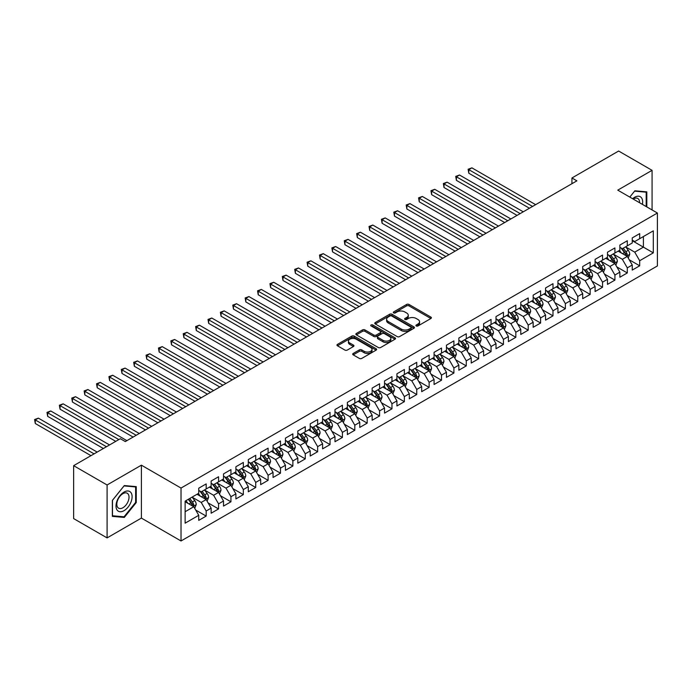 <?xml version="1.0" encoding="UTF-8"?>
<svg xmlns="http://www.w3.org/2000/svg" width="692" height="692" viewBox="0 0 692 692"><rect width="100%" height="100%" fill="white"/><g stroke="black" fill="none" stroke-linecap="round" stroke-linejoin="round"><path stroke-width="1.04" d="M416.273 325.958A1.202 0.692 0 0 0 417.977 325.958L430.9 318.502A1.721 0.995 0 0 0 431.401 317.801A1.721 0.995 0 0 0 430.9 317.1L409.015 304.463A1.721 0.995 0 0 0 406.585 304.463L393.661 311.919A1.202 0.692 0 0 0 393.307 312.412A1.202 0.692 0 0 0 393.661 312.905A1.202 0.692 0 0 0 395.366 312.905L397.035 311.945A5.501 3.175 0 0 1 404.82 311.945L406.645 312.992A5.501 3.175 0 0 1 408.254 315.241A5.501 3.175 0 0 1 406.645 317.49L404.967 318.45A1.202 0.692 0 0 0 404.621 318.943A1.202 0.692 0 0 0 404.967 319.436A1.202 0.692 0 0 0 406.671 319.436L408.341 318.467A5.501 3.175 0 0 1 416.126 318.467L417.951 319.522A5.501 3.175 0 0 1 419.56 321.771A5.501 3.175 0 0 1 417.951 324.012L416.273 324.981A1.202 0.692 0 0 0 415.927 325.474A1.202 0.692 0 0 0 416.273 325.958L416.273 324.981M353.205 353.456A1.721 0.995 0 0 0 352.704 354.166A1.721 0.995 0 0 0 353.205 354.866L359.347 358.404A1.721 0.995 0 0 0 361.778 358.404L376.128 350.126A1.721 0.995 0 0 0 376.63 349.425A1.721 0.995 0 0 0 376.128 348.725L354.243 336.087A1.721 0.995 0 0 0 351.813 336.087L337.462 344.374A1.721 0.995 0 0 0 336.961 345.074A1.721 0.995 0 0 0 337.462 345.775L344.875 350.057A1.721 0.995 0 0 0 347.315 350.057L353.448 346.51A1.721 0.995 0 0 0 353.958 345.81A1.721 0.995 0 0 0 353.448 345.109L349.771 342.981A4.602 2.656 0 0 1 348.422 341.104A4.602 2.656 0 0 1 351.268 338.656A4.602 2.656 0 0 1 356.276 339.227L370.687 347.548A4.602 2.656 0 0 1 372.028 349.425A4.602 2.656 0 0 1 369.191 351.873A4.602 2.656 0 0 1 364.182 351.302L361.778 349.918A1.721 0.995 0 0 0 359.347 349.918L353.205 353.456L353.205 354.866L359.347 351.346L359.347 349.918M107.087 484.98L107.087 537.9L141.393 518.092L141.393 465.171L107.087 484.98L73.637 465.673L120.339 438.711L125.295 441.574L576.886 180.846L571.938 177.982L571.938 183.709M141.393 465.171L181.027 488.059L657.4 213.024L657.4 265.944L181.027 540.971L181.027 488.059M652.072 209.953L652.072 170.336L617.766 190.144L657.4 213.024M652.072 170.336L618.631 151.029L571.938 177.982M397.156 336.58A1.721 0.995 0 0 0 399.587 336.58L413.937 328.293A1.721 0.995 0 0 0 414.439 327.593A1.721 0.995 0 0 0 413.937 326.892L392.053 314.255A1.721 0.995 0 0 0 389.622 314.255L375.272 322.541A1.721 0.995 0 0 0 374.77 323.242A1.721 0.995 0 0 0 375.272 323.942L397.156 336.58M371.561 326.217A1.202 0.692 0 0 1 372.78 326.39L372.78 324.963L395.028 337.808A1.721 0.995 0 0 1 395.539 338.509A1.721 0.995 0 0 1 395.028 339.21L380.687 347.496A1.721 0.995 0 0 1 378.256 347.496L356.371 334.859L356.371 333.457A1.721 0.995 0 0 0 355.87 334.158A1.721 0.995 0 0 0 356.371 334.859M356.371 333.457L362.513 329.911A1.721 0.995 0 0 1 364.943 329.911L373.818 335.032A1.721 0.995 0 0 0 376.249 335.032L380.323 332.679A1.721 0.995 0 0 0 380.825 331.978A1.721 0.995 0 0 0 380.323 331.278L371.076 325.941A1.202 0.692 0 0 1 370.73 325.456A1.202 0.692 0 0 1 371.474 324.808A1.202 0.692 0 0 1 372.78 324.963M632.254 240.704L643.404 247.139L643.404 236.552L653.309 230.834L639.685 238.697L639.685 233.619L632.254 237.91L632.254 242.987L627.298 245.85L627.298 240.773L619.868 245.063L619.868 250.141L614.92 253.004L614.92 247.926L607.481 252.217L607.481 257.294L602.533 260.149L602.533 255.071L595.094 259.362L595.094 264.439L590.146 267.302L590.146 262.225L582.707 266.515L582.707 271.593L577.759 274.456L577.759 269.378L570.329 273.669L570.329 278.746L565.373 281.601L565.373 276.523L557.942 280.814L557.942 285.891L552.986 288.754L552.986 283.677L545.556 287.967L545.556 293.045L540.599 295.908L540.599 290.83L533.169 295.121L533.169 300.198L528.212 303.061L528.212 297.984L520.782 302.274L520.782 307.352L515.825 310.206L515.825 305.129L508.395 309.419L508.395 314.497L503.439 317.36L503.439 312.282L496.008 316.573L496.008 321.65L491.052 324.513L491.052 319.436L483.622 323.726L483.622 328.804L478.665 331.658L478.665 326.581L471.235 330.871L471.235 335.949L466.278 338.812L466.278 333.734L458.848 338.025L458.848 343.102L453.891 345.965L453.891 340.888L446.461 345.178L446.461 350.256L441.513 353.119L441.513 348.041L434.074 352.332L434.074 357.409L429.127 360.264L429.127 355.186L421.688 359.477L421.688 364.554L416.74 367.417L416.74 362.34L409.309 366.63L409.309 371.708L404.353 374.571L404.353 369.493L396.923 373.784L396.923 378.861L391.966 381.716L391.966 376.638L384.536 380.929L384.536 386.006L379.579 388.869L379.579 383.792L372.149 388.082L372.149 393.16L367.192 396.023L367.192 390.945L359.762 395.236L359.762 400.313L354.806 403.177L354.806 398.099L347.375 402.389L347.375 407.467L342.419 410.321L342.419 405.244L334.989 409.534L334.989 414.612L330.032 417.475L330.032 412.397L322.602 416.688L322.602 421.765L317.645 424.628L317.645 419.551L310.215 423.841L310.215 428.919L305.258 431.773L305.258 426.696L297.828 430.986L297.828 436.064L292.872 438.927L292.872 433.849L285.441 438.14L285.441 443.217L280.494 446.081L280.494 441.003L273.055 445.293L273.055 450.371L268.107 453.234L268.107 448.156L260.668 452.447L260.668 457.524L255.72 460.379L255.72 455.301L248.29 459.592L248.29 464.669L243.333 467.532L243.333 462.455L235.903 466.745L235.903 471.823L230.946 474.686L230.946 469.608L223.516 473.899L223.516 478.976L218.56 481.831L218.56 476.753L211.129 481.044L211.129 486.121L206.173 488.984L206.173 483.907L198.742 488.197L198.742 493.275L185.119 501.146L185.119 523.169L198.742 515.298L193.786 506.717L185.119 501.717M653.309 230.834L653.309 252.857L639.685 260.72L634.737 252.139L625.75 246.958M629.218 259.76L639.685 265.797L639.685 260.72M639.685 265.797L632.254 270.088L632.254 265.01L627.298 267.873L622.35 259.292L613.363 254.111M616.832 266.913L627.298 272.951L627.298 267.873M627.298 272.951L619.868 277.241L619.868 272.164L614.92 275.027L609.963 266.446L600.985 261.256M604.453 274.058L614.92 280.104L614.92 275.027M614.92 280.104L607.481 284.395L607.481 279.317L602.533 282.18L597.577 273.6L588.598 268.409M592.067 281.212L602.533 287.258L602.533 282.18M602.533 287.258L595.094 291.548L595.094 286.471L590.146 289.325L585.19 280.744L576.211 275.563M579.68 288.365L590.146 294.403L590.146 289.325M590.146 294.403L582.707 298.693L582.707 293.616L577.759 296.479L572.803 287.898L563.824 282.717M567.293 295.51L577.759 301.556L577.759 296.479M577.759 301.556L570.329 305.847L570.329 300.769L565.373 303.632L560.416 295.052L551.438 289.862M554.906 302.663L565.373 308.71L565.373 303.632M565.373 308.71L557.942 313L557.942 307.923L552.986 310.777L548.029 302.196L539.051 297.015M542.519 309.817L552.986 315.855L552.986 310.777M552.986 315.855L545.556 320.145L545.556 315.068L540.599 317.931L535.643 309.35L526.664 304.169M530.133 316.971L540.599 323.008L540.599 317.931M540.599 323.008L533.169 327.299L533.169 322.221L528.212 325.084L523.256 316.503L514.277 311.313M517.746 324.115L528.212 330.162L528.212 325.084M528.212 330.162L520.782 334.452L520.782 329.375L515.825 332.238L510.869 323.657L501.89 318.467M505.359 331.269L515.825 337.315L515.825 332.238M515.825 337.315L508.395 341.606L508.395 336.528L503.439 339.383L498.482 330.802L489.503 325.621M492.972 338.423L503.439 344.46L503.439 339.383M503.439 344.46L496.008 348.751L496.008 343.673L491.052 346.536L486.095 337.955L477.117 332.774M480.585 345.567L491.052 351.614L491.052 346.536M491.052 351.614L483.622 355.904L483.622 350.827L478.665 353.69L473.717 345.109L464.73 339.919M468.199 352.721L478.665 358.767L478.665 353.69M478.665 358.767L471.235 363.058L471.235 357.98L466.278 360.835L461.33 352.254L452.343 347.073M455.812 359.875L466.278 365.912L466.278 360.835M466.278 365.912L458.848 370.203L458.848 365.125L453.891 367.988L448.944 359.407L439.965 354.226M443.434 367.028L453.891 373.066L453.891 367.988M453.891 373.066L446.461 377.356L446.461 372.279L441.513 375.142L436.557 366.561L427.578 361.371M431.047 374.173L441.513 380.219L441.513 375.142M441.513 380.219L434.074 384.51L434.074 379.432L429.127 382.295L424.17 373.715L415.191 368.525M418.66 381.327L429.127 387.373L429.127 382.295M429.127 387.373L421.688 391.663L421.688 386.586L416.74 389.44L411.783 380.86L402.805 375.678M406.273 388.48L416.74 394.518L416.74 389.44M416.74 394.518L409.309 398.808L409.309 393.731L404.353 396.594L399.396 388.013L390.418 382.832M393.886 395.625L404.353 401.671L404.353 396.594M404.353 401.671L396.923 405.962L396.923 400.884L391.966 403.747L387.01 395.167L378.031 389.977M381.5 402.779L391.966 408.825L391.966 403.747M391.966 408.825L384.536 413.115L384.536 408.038L379.579 410.892L374.623 402.312L365.644 397.13M369.113 409.932L379.579 415.97L379.579 410.892M379.579 415.97L372.149 420.26L372.149 415.183L367.192 418.046L362.236 409.465L353.257 404.284M356.726 417.086L367.192 423.123L367.192 418.046M367.192 423.123L359.762 427.414L359.762 422.336L354.806 425.199L349.849 416.619L340.871 411.429M344.339 424.231L354.806 430.277L354.806 425.199M354.806 430.277L347.375 434.567L347.375 429.49L342.419 432.353L337.462 423.772L328.484 418.582M331.952 431.384L342.419 437.43L342.419 432.353M342.419 437.43L334.989 441.721L334.989 436.643L330.032 439.498L325.076 430.917L316.097 425.736M319.566 438.538L330.032 444.575L330.032 439.498M330.032 444.575L322.602 448.866L322.602 443.788L317.645 446.651L312.697 438.071L303.71 432.889M307.179 445.683L317.645 451.729L317.645 446.651M317.645 451.729L310.215 456.019L310.215 450.942L305.258 453.805L300.311 445.224L291.323 440.034M294.792 452.836L305.258 458.882L305.258 453.805M305.258 458.882L297.828 463.173L297.828 458.095L292.872 460.95L287.924 452.369L278.945 447.188M282.414 459.99L292.872 466.027L292.872 460.95M292.872 466.027L285.441 470.318L285.441 465.24L280.494 468.103L275.537 459.523L266.558 454.341M270.027 467.143L280.494 473.181L280.494 468.103M280.494 473.181L273.055 477.471L273.055 472.394L268.107 475.257L263.15 466.676L254.172 461.486M257.64 474.288L268.107 480.334L268.107 475.257M268.107 480.334L260.668 484.625L260.668 479.547L255.72 482.411L250.763 473.83L241.785 468.64M245.253 481.442L255.72 487.488L255.72 482.411M255.72 487.488L248.29 491.778L248.29 486.701L243.333 489.555L238.377 480.975L229.398 475.793M232.867 488.595L243.333 494.633L243.333 489.555M243.333 494.633L235.903 498.923L235.903 493.846L230.946 496.709L225.99 488.128L217.011 482.947M220.48 495.74L230.946 501.786L230.946 496.709M230.946 501.786L223.516 506.077L223.516 500.999L218.56 503.863L213.603 495.282L204.624 490.092M208.093 502.894L218.56 508.94L218.56 503.863M218.56 508.94L211.129 513.23L211.129 508.153L206.173 511.007L201.216 502.427L192.238 497.245M195.706 510.047L206.173 516.085L206.173 511.007M206.173 516.085L198.742 520.375L198.742 515.298M198.742 490.412L201.216 491.848L206.173 488.984M185.119 511.725L193.786 506.717M211.129 483.267L213.603 484.694L218.56 481.831M201.216 502.427L206.173 499.572L197.004 494.278M211.129 508.153L206.173 499.572M223.516 476.113L225.99 477.541L230.946 474.686M213.603 495.282L218.56 492.419L209.391 487.125M223.516 500.999L218.56 492.419M235.903 468.96L238.377 470.396L243.333 467.532M225.99 488.128L230.946 485.265L221.777 479.971M235.903 493.846L230.946 485.265M248.29 461.815L250.763 463.242L255.72 460.379M238.377 480.975L243.333 478.12L234.164 472.826M248.29 486.701L243.333 478.12M260.668 454.661L263.15 456.089L268.107 453.234M250.763 473.83L255.72 470.967L246.551 465.673M260.668 479.547L255.72 470.967M273.055 447.508L275.537 448.944L280.494 446.081M263.15 466.676L268.107 463.813L258.938 458.519M273.055 472.394L268.107 463.813M285.441 440.354L287.924 441.79L292.872 438.927M275.537 459.523L280.494 456.659L271.325 451.374M285.441 465.24L280.494 456.659M297.828 433.209L300.311 434.637L305.258 431.773M287.924 452.369L292.872 449.515L283.711 444.221M297.828 458.095L292.872 449.515M310.215 426.056L312.697 427.483L317.645 424.628M300.311 445.224L305.258 442.361L296.098 437.067M310.215 450.942L305.258 442.361M322.602 418.902L325.076 420.338L330.032 417.475M312.697 438.071L317.645 435.207L308.485 429.914M322.602 443.788L317.645 435.207M334.989 411.757L337.462 413.185L342.419 410.321M325.076 430.917L330.032 428.063L320.872 422.769M334.989 436.643L330.032 428.063M347.375 404.604L349.849 406.031L354.806 403.177M337.462 423.772L342.419 420.909L333.259 415.615M347.375 429.49L342.419 420.909M359.762 397.45L362.236 398.886L367.192 396.023M349.849 416.619L354.806 413.755L345.637 408.462M359.762 422.336L354.806 413.755M372.149 390.297L374.623 391.733L379.579 388.869M362.236 409.465L367.192 406.602L358.023 401.317M372.149 415.183L367.192 406.602M384.536 383.152L387.01 384.579L391.966 381.716M374.623 402.312L379.579 399.457L370.41 394.163M384.536 408.038L379.579 399.457M396.923 375.998L399.396 377.425L404.353 374.571M387.01 395.167L391.966 392.303L382.797 387.01M396.923 400.884L391.966 392.303M409.309 368.845L411.783 370.281L416.74 367.417M399.396 388.013L404.353 385.15L395.184 379.856M409.309 393.731L404.353 385.15M421.688 361.7L424.17 363.127L429.127 360.264M411.783 380.86L416.74 378.005L407.571 372.711M421.688 386.586L416.74 378.005M434.074 354.546L436.557 355.973L441.513 353.119M424.17 373.715L429.127 370.851L419.957 365.558M434.074 379.432L429.127 370.851M446.461 347.393L448.944 348.829L453.891 345.965M436.557 366.561L441.513 363.698L432.344 358.404M446.461 372.279L441.513 363.698M458.848 340.239L461.33 341.675L466.278 338.812M448.944 359.407L453.891 356.544L444.731 351.259M458.848 365.125L453.891 356.544M471.235 333.094L473.717 334.521L478.665 331.658M461.33 352.254L466.278 349.399L457.118 344.106M471.235 357.98L466.278 349.399M483.622 325.941L486.095 327.368L491.052 324.513M473.717 345.109L478.665 342.246L469.505 336.952M483.622 350.827L478.665 342.246M496.008 318.787L498.482 320.223L503.439 317.36M486.095 337.955L491.052 335.092L481.892 329.799M496.008 343.673L491.052 335.092M508.395 311.642L510.869 313.069L515.825 310.206M498.482 330.802L503.439 327.947L494.278 322.654M508.395 336.528L503.439 327.947M520.782 304.489L523.256 305.916L528.212 303.061M510.869 323.657L515.825 320.794L506.656 315.5M520.782 329.375L515.825 320.794M533.169 297.335L535.643 298.771L540.599 295.908M523.256 316.503L528.212 313.64L519.043 308.347M533.169 322.221L528.212 313.64M545.556 290.182L548.029 291.617L552.986 288.754M535.643 309.35L540.599 306.487L531.43 301.202M545.556 315.068L540.599 306.487M557.942 283.037L560.416 284.464L565.373 281.601M548.029 302.196L552.986 299.342L543.817 294.048M557.942 307.923L552.986 299.342M570.329 275.883L572.803 277.31L577.759 274.456M560.416 295.052L565.373 292.188L556.204 286.895M570.329 300.769L565.373 292.188M582.707 268.73L585.19 270.165L590.146 267.302M572.803 287.898L577.759 285.035L568.59 279.741M582.707 293.616L577.759 285.035M595.094 261.585L597.577 263.012L602.533 260.149M585.19 280.744L590.146 277.89L580.977 272.596M595.094 286.471L590.146 277.89M607.481 254.431L609.963 255.858L614.92 253.004M597.577 273.6L602.533 270.736L593.364 265.443M607.481 279.317L602.533 270.736M619.868 247.278L622.35 248.713L627.298 245.85M609.963 266.446L614.92 263.583L605.751 258.289M619.868 272.164L614.92 263.583M632.254 240.124L634.737 241.56L639.685 238.697M622.35 259.292L627.298 256.429L618.138 251.144M632.254 265.01L627.298 256.429M73.637 465.673L73.637 518.593L107.087 537.9M141.393 518.092L181.027 540.971M634.737 252.139L643.404 247.139L653.309 252.857M646.812 206.908L646.812 191.866L634.858 190.793L629.798 197.09L634.607 191.148L646.19 192.186L646.19 206.553M136.255 502.565L136.255 486.632L124.3 485.559L112.346 500.428L112.346 516.37L124.3 517.434L136.255 502.565L135.632 502.21M416.757 326.131L417.951 325.448A5.501 3.175 0 0 0 419.56 323.199L419.56 321.771M408.254 315.241L408.254 316.668A5.501 3.175 0 0 1 406.645 318.917L405.451 319.6M430.874 318.519L409.015 305.899A1.721 0.995 0 0 0 406.585 305.899L394.146 313.078M413.911 328.311L392.053 315.69A1.721 0.995 0 0 0 389.622 315.69L375.298 323.96L375.272 322.541M410.901 328.086A1.202 0.692 0 0 0 411.247 327.593A1.202 0.692 0 0 0 410.901 327.1L391.689 316.01A1.202 0.692 0 0 0 389.985 316.01L388.221 317.031A5.501 3.175 0 0 0 386.612 319.272A5.501 3.175 0 0 0 388.221 321.52L401.351 329.107A5.501 3.175 0 0 0 409.136 329.107L410.901 328.086L410.901 329.513A1.202 0.692 0 0 0 411.247 329.02L411.247 327.593M386.612 319.272L386.612 320.707A5.501 3.175 0 0 0 388.221 322.956L388.221 321.52M410.901 329.513L409.136 330.534A5.501 3.175 0 0 1 401.351 330.534L388.221 322.956M356.389 334.867L362.513 331.338L362.513 329.911M380.825 331.978L380.825 333.414A1.721 0.995 0 0 1 380.323 334.115L376.249 336.468A1.721 0.995 0 0 1 373.818 336.468L364.943 331.338A1.721 0.995 0 0 0 362.513 331.338M372.78 326.39L395.011 339.227M383.022 340.352A4.602 2.656 0 0 0 388.039 340.922A4.602 2.656 0 0 0 390.876 338.475A4.602 2.656 0 0 0 389.527 336.597L384.449 333.665A1.721 0.995 0 0 0 382.019 333.665L377.953 336.018A1.721 0.995 0 0 0 377.443 336.719A1.721 0.995 0 0 0 377.953 337.419L383.022 340.352L383.022 341.779A4.602 2.656 0 0 0 388.039 342.358A4.602 2.656 0 0 0 390.876 339.902L390.876 338.475M377.443 336.719L377.443 338.146A1.721 0.995 0 0 0 377.953 338.855L377.953 337.419M383.022 341.779L377.953 338.855M372.028 349.425L372.028 350.853A4.602 2.656 0 0 1 369.191 353.309A4.602 2.656 0 0 1 364.182 352.73L361.778 351.346A1.721 0.995 0 0 0 359.347 351.346M348.422 341.104L348.422 342.54A4.602 2.656 0 0 0 349.771 344.417L349.771 342.981M353.448 345.109L353.448 346.51L349.771 344.417M376.102 350.135L354.243 337.514A1.721 0.995 0 0 0 351.813 337.514L337.488 345.784L337.462 344.374M123.038 516.708L124.3 517.434M628.215 258.021L629.755 254.275A4.645 2.682 -120 0 0 628.275 250.322L625.637 246.81M621.451 253.056L619.444 250.383M535.643 204.659L471.892 167.853L468.795 169.644L468.795 173.216L529.449 208.231M626.424 255.928L627.246 254.474A4.645 2.682 -120 0 0 625.923 251.68L623.284 248.168M621.788 248.385L625.032 252.727A2.361 1.367 60 0 1 625.464 253.445L627.246 254.474M620.966 247.918L624.435 252.537A4.645 2.682 60 0 1 625.758 255.331L625.853 255.599M468.795 173.216L468.112 169.246L532.546 206.45M468.112 169.246L471.892 167.853M615.828 265.174L617.368 261.42A4.645 2.682 -120 0 0 615.889 257.467L613.259 253.955M609.064 260.201L607.066 257.536M523.256 211.813L459.505 175.007L456.409 176.789L456.409 180.37L517.062 215.385M614.038 263.081L614.859 261.619A4.645 2.682 -120 0 0 613.536 258.834L610.898 255.313M609.401 255.538L612.654 259.872A2.361 1.367 60 0 1 613.077 260.59L614.859 261.619M608.579 255.063L612.048 259.69A4.645 2.682 60 0 1 613.371 262.484L613.467 262.752M456.409 180.37L455.725 176.399L520.159 213.594M455.725 176.399L459.505 175.007M603.45 272.319L604.981 268.574A4.645 2.682 -120 0 0 603.502 264.621L600.872 261.109M596.677 267.354L594.679 264.681M510.869 218.957L447.118 182.152L444.022 183.942L444.022 187.515L504.676 222.539M601.651 270.226L602.472 268.773A4.645 2.682 -120 0 0 601.149 265.979L598.519 262.467M597.014 262.692L600.267 267.025A2.361 1.367 60 0 1 600.691 267.743L602.472 268.773M596.201 262.216L599.661 266.835A4.645 2.682 60 0 1 600.985 269.629L601.08 269.897M444.022 187.515L443.338 183.553L507.772 220.748M443.338 183.553L447.118 182.152M642.41 204.374A11.383 6.574 120 0 0 641.579 197.912A11.383 6.574 120 0 0 632.626 198.725M639.572 202.73A8.624 4.974 120 0 0 638.759 199.374A8.624 4.974 120 0 0 637.79 198.474A8.624 4.974 120 0 0 633.215 199.062M645.42 191.736L646.19 192.186M117.078 510.03A11.383 6.574 120 0 0 128.081 507.08A11.383 6.574 120 0 0 131.022 492.687A11.383 6.574 120 0 0 120.027 495.628A11.383 6.574 120 0 0 117.078 510.03M117.649 507.271A8.624 4.974 120 0 0 118.617 508.17A8.624 4.974 120 0 0 126.636 504.148A8.624 4.974 120 0 0 128.202 494.14A8.624 4.974 120 0 0 127.233 493.24A8.624 4.974 120 0 0 119.214 497.263A8.624 4.974 120 0 0 117.649 507.271M124.05 485.914L135.632 486.952L135.632 502.392L124.05 516.794L112.476 515.765L112.476 500.325L124.05 485.914M134.862 486.511L135.632 486.952M591.063 279.473L592.594 275.727A4.645 2.682 -120 0 0 591.115 271.774L588.485 268.262M584.29 274.508L582.292 271.835M498.482 226.111L434.732 189.305L431.635 191.096L431.635 194.668L492.289 229.683M589.273 277.38L590.086 275.926A4.645 2.682 -120 0 0 588.762 273.132L586.133 269.62M584.628 269.837L587.88 274.179A2.361 1.367 60 0 1 588.304 274.897L590.086 275.926M583.814 269.37L587.274 273.989A4.645 2.682 60 0 1 588.607 276.783L588.693 277.051M431.635 194.668L430.96 190.698L495.386 227.902M430.96 190.698L434.732 189.305M578.676 286.626L580.207 282.881A4.645 2.682 -120 0 0 578.728 278.928L576.099 275.416M571.903 281.661L569.905 278.988M486.095 233.265L422.345 196.459L419.248 198.241L419.248 201.822L479.902 236.837M576.886 284.533L577.699 283.071A4.645 2.682 -120 0 0 576.375 280.286L573.746 276.774M572.241 276.99L575.493 281.324A2.361 1.367 60 0 1 575.917 282.051L577.699 283.071M571.428 276.515L574.888 281.142A4.645 2.682 60 0 1 576.22 283.936L576.315 284.204M419.248 201.822L418.573 197.851L482.999 235.055M418.573 197.851L422.345 196.459M566.29 293.78L567.821 290.026A4.645 2.682 -120 0 0 566.341 286.073L563.712 282.561M559.517 288.806L557.518 286.142M473.717 240.418L409.958 203.604L406.861 205.394L406.861 208.975L467.524 243.991M564.499 291.687L565.321 290.225A4.645 2.682 -120 0 0 563.989 287.431L561.359 283.919M559.854 284.144L563.106 288.478A2.361 1.367 60 0 1 563.539 289.195L565.321 290.225M559.041 283.668L562.501 288.296A4.645 2.682 60 0 1 563.833 291.081L563.928 291.349M406.861 208.975L406.187 205.005L470.621 242.2M406.187 205.005L409.958 203.604M553.903 300.925L555.434 297.179A4.645 2.682 -120 0 0 553.955 293.226L551.325 289.714M547.13 295.96L545.132 293.287M461.33 247.563L397.58 210.757L394.483 212.548L394.483 216.12L455.137 251.144M552.112 298.832L552.934 297.378A4.645 2.682 -120 0 0 551.602 294.584L548.972 291.072M547.467 291.289L550.72 295.631A2.361 1.367 60 0 1 551.152 296.349L552.934 297.378M546.654 290.822L550.114 295.441A4.645 2.682 60 0 1 551.446 298.235L551.541 298.503M394.483 216.12L393.8 212.15L458.234 249.354M393.8 212.15L397.58 210.757M541.516 308.078L543.047 304.333A4.645 2.682 -120 0 0 541.568 300.38L538.938 296.868M534.743 303.113L532.745 300.44M448.944 254.717L385.193 217.911L382.096 219.701L382.096 223.274L442.75 258.289M539.725 305.985L540.547 304.532A4.645 2.682 -120 0 0 539.215 301.738L536.585 298.226M535.08 298.442L538.333 302.785A2.361 1.367 60 0 1 538.765 303.503L540.547 304.532M534.267 297.975L537.727 302.594A4.645 2.682 60 0 1 539.059 305.388L539.154 305.656M382.096 223.274L381.413 219.303L445.847 256.507M381.413 219.303L385.193 217.911M529.129 315.232L530.66 311.478A4.645 2.682 -120 0 0 529.181 307.525L526.551 304.013M522.356 310.258L520.358 307.594M436.557 261.87L372.806 225.064L369.71 226.846L369.71 230.427L430.363 265.443M527.339 313.139L528.16 311.677A4.645 2.682 -120 0 0 526.828 308.892L524.199 305.371M522.694 305.596L525.946 309.93A2.361 1.367 60 0 1 526.378 310.647L528.16 311.677M521.88 305.12L525.34 309.748A4.645 2.682 60 0 1 526.673 312.542L526.768 312.81M369.71 230.427L369.026 226.457L433.46 263.652M369.026 226.457L372.806 225.064M516.742 322.377L518.282 318.631A4.645 2.682 -120 0 0 516.794 314.678L514.165 311.166M509.969 317.412L507.971 314.739M424.17 269.015L360.42 232.209L357.323 234L357.323 237.572L417.977 272.596M514.952 320.284L515.774 318.83A4.645 2.682 -120 0 0 514.441 316.036L511.812 312.524M510.307 312.749L513.559 317.083A2.361 1.367 60 0 1 513.992 317.801L515.774 318.83M509.494 312.274L512.954 316.893A4.645 2.682 60 0 1 514.286 319.687L514.381 319.955M357.323 237.572L356.639 233.611L421.073 270.806M356.639 233.611L360.42 232.209M504.356 329.53L505.895 325.785A4.645 2.682 -120 0 0 504.407 321.832L501.778 318.32M497.583 324.565L495.584 321.892M411.783 276.169L348.033 239.363L344.936 241.153L344.936 244.726L405.59 279.741M502.565 327.437L503.387 325.984A4.645 2.682 -120 0 0 502.055 323.19L499.425 319.678M497.929 319.894L501.172 324.237A2.361 1.367 60 0 1 501.605 324.955L503.387 325.984M497.107 319.427L500.567 324.046A4.645 2.682 60 0 1 501.899 326.84L501.994 327.108M344.936 244.726L344.253 240.755L408.687 277.959M344.253 240.755L348.033 239.363M491.969 336.684L493.508 332.938A4.645 2.682 -120 0 0 492.021 328.985L489.391 325.474M485.204 331.719L483.198 329.046M399.396 283.322L335.646 246.516L332.549 248.298L332.549 251.879L393.203 286.895M490.178 334.591L491 333.129A4.645 2.682 -120 0 0 489.668 330.343L487.038 326.832M485.542 327.048L488.786 331.382A2.361 1.367 60 0 1 489.218 332.099L491 333.129M484.72 326.572L488.189 331.2A4.645 2.682 60 0 1 489.512 333.994L489.607 334.262M332.549 251.879L331.866 247.909L396.3 285.113M331.866 247.909L335.646 246.516M479.582 343.837L481.122 340.083A4.645 2.682 -120 0 0 479.642 336.13L477.004 332.618M472.818 338.864L470.811 336.2M387.01 290.476L323.259 253.661L320.162 255.452L320.162 259.033L380.816 294.048M477.791 341.744L478.613 340.282A4.645 2.682 -120 0 0 477.281 337.488L474.651 333.977M473.155 334.201L476.399 338.535A2.361 1.367 60 0 1 476.831 339.253L478.613 340.282M472.333 333.726L475.802 338.353A4.645 2.682 60 0 1 477.125 341.139L477.221 341.407M320.162 259.033L319.479 255.063L383.913 292.258M319.479 255.063L323.259 253.661M467.195 350.982L468.735 347.237A4.645 2.682 -120 0 0 467.256 343.284L464.617 339.772M460.431 346.017L458.424 343.344M374.623 297.621L310.872 260.815L307.776 262.605L307.776 266.178L368.429 301.202M465.405 348.889L466.226 347.436A4.645 2.682 -120 0 0 464.903 344.642L462.265 341.13M460.768 341.346L464.012 345.689A2.361 1.367 60 0 1 464.444 346.407L466.226 347.436M459.946 340.879L463.415 345.498A4.645 2.682 60 0 1 464.739 348.292L464.834 348.56M307.776 266.178L307.092 262.207L371.526 299.411M307.092 262.207L310.872 260.815M454.808 358.136L456.348 354.39A4.645 2.682 -120 0 0 454.869 350.437L452.239 346.926M448.044 353.171L446.046 350.498M362.236 304.774L298.486 267.968L295.389 269.759L295.389 273.331L356.043 308.347M453.018 356.043L453.84 354.589A4.645 2.682 -120 0 0 452.516 351.796L449.878 348.284M448.381 348.5L451.634 352.842A2.361 1.367 60 0 1 452.058 353.56L453.84 354.589M447.56 348.033L451.028 352.652A4.645 2.682 60 0 1 452.352 355.446L452.447 355.714M295.389 273.331L294.705 269.361L359.139 306.565M294.705 269.361L298.486 267.968M442.43 365.29L443.961 361.535A4.645 2.682 -120 0 0 442.482 357.582L439.853 354.07M435.657 360.316L433.659 357.652M349.849 311.928L286.099 275.122L283.002 276.904L283.002 280.485L343.656 315.5M440.631 363.196L441.453 361.734A4.645 2.682 -120 0 0 440.129 358.949L437.5 355.428M435.995 355.653L439.247 359.987A2.361 1.367 60 0 1 439.671 360.705L441.453 361.734M435.182 355.178L438.642 359.805A4.645 2.682 60 0 1 439.965 362.599L440.06 362.868M283.002 280.485L282.319 276.515L346.753 313.71M282.319 276.515L286.099 275.122M430.043 372.434L431.574 368.689A4.645 2.682 -120 0 0 430.095 364.736L427.466 361.224M423.27 367.469L421.272 364.796M337.462 319.073L273.712 282.267L270.615 284.057L270.615 287.63L331.269 322.654M428.253 370.341L429.066 368.888A4.645 2.682 -120 0 0 427.743 366.094L425.113 362.582M423.608 362.798L426.86 367.141A2.361 1.367 60 0 1 427.284 367.859L429.066 368.888M422.795 362.331L426.255 366.95A4.645 2.682 60 0 1 427.587 369.744L427.673 370.012M270.615 287.63L269.941 283.668L334.366 320.863M269.941 283.668L273.712 282.267M417.657 379.588L419.188 375.842A4.645 2.682 -120 0 0 417.708 371.889L415.079 368.378M410.884 374.623L408.885 371.95M325.076 326.226L261.325 289.42L258.228 291.211L258.228 294.783L318.882 329.799M415.866 377.495L416.679 376.041A4.645 2.682 -120 0 0 415.356 373.248L412.726 369.736M411.221 369.952L414.473 374.294A2.361 1.367 60 0 1 414.897 375.012L416.679 376.041M410.408 369.485L413.868 374.104A4.645 2.682 60 0 1 415.2 376.898L415.286 377.166M258.228 294.783L257.554 290.813L321.979 328.017M257.554 290.813L261.325 289.42M405.27 386.742L406.801 382.996A4.645 2.682 -120 0 0 405.322 379.043L402.692 375.531M398.497 381.776L396.499 379.104M312.697 333.38L248.938 296.574L245.842 298.356L245.842 301.937L306.504 336.952M403.479 384.648L404.301 383.186A4.645 2.682 -120 0 0 402.969 380.401L400.339 376.889M398.834 377.105L402.087 381.439A2.361 1.367 60 0 1 402.519 382.157L404.301 383.186M398.021 376.63L401.481 381.257A4.645 2.682 60 0 1 402.813 384.051L402.908 384.32M245.842 301.937L245.167 297.967L309.601 335.17M245.167 297.967L248.938 296.574M392.883 393.895L394.414 390.141A4.645 2.682 -120 0 0 392.935 386.188L390.305 382.676M386.11 388.921L384.112 386.257M300.311 340.533L236.56 303.719L233.463 305.509L233.463 309.09L294.117 344.106M391.092 391.802L391.914 390.34A4.645 2.682 -120 0 0 390.582 387.546L387.952 384.034M386.447 384.259L389.7 388.593A2.361 1.367 60 0 1 390.132 389.311L391.914 390.34M385.634 383.783L389.094 388.411A4.645 2.682 60 0 1 390.426 391.196L390.522 391.464M233.463 309.09L232.78 305.12L297.214 342.315M232.78 305.12L236.56 303.719M380.496 401.04L382.027 397.295A4.645 2.682 -120 0 0 380.548 393.341L377.918 389.83M373.723 396.075L371.725 393.402M287.924 347.678L224.173 310.872L221.077 312.663L221.077 316.235L281.731 351.259M378.706 398.947L379.527 397.493A4.645 2.682 -120 0 0 378.195 394.7L375.566 391.188M374.061 391.404L377.313 395.746A2.361 1.367 60 0 1 377.745 396.464L379.527 397.493M373.248 390.937L376.707 395.556A4.645 2.682 60 0 1 378.04 398.35L378.135 398.618M221.077 316.235L220.393 312.265L284.827 349.469M220.393 312.265L224.173 310.872M368.109 408.193L369.64 404.448A4.645 2.682 -120 0 0 368.161 400.495L365.532 396.983M361.336 403.228L359.338 400.556M275.537 354.832L211.787 318.026L208.69 319.816L208.69 323.389L269.344 358.404M366.319 406.1L367.141 404.647A4.645 2.682 -120 0 0 365.808 401.853L363.179 398.341M361.674 398.557L364.926 402.9A2.361 1.367 60 0 1 365.359 403.618L367.141 404.647M360.861 398.09L364.321 402.709A4.645 2.682 60 0 1 365.653 405.503L365.748 405.772M208.69 323.389L208.007 319.419L272.44 356.622M208.007 319.419L211.787 318.026M355.723 415.347L357.262 411.593A4.645 2.682 -120 0 0 355.774 407.64L353.145 404.128M348.95 410.373L346.952 407.709M263.15 361.985L199.4 325.179L196.303 326.961L196.303 330.542L256.957 365.558M353.932 413.254L354.754 411.792A4.645 2.682 -120 0 0 353.422 409.007L350.792 405.486M349.287 405.711L352.539 410.045A2.361 1.367 60 0 1 352.972 410.763L354.754 411.792M348.474 405.235L351.934 409.863A4.645 2.682 60 0 1 353.266 412.657L353.361 412.925M196.303 330.542L195.62 326.572L260.054 363.767M195.62 326.572L199.4 325.179M343.336 422.492L344.875 418.747A4.645 2.682 -120 0 0 343.388 414.793L340.758 411.282M336.563 417.527L334.565 414.854M250.763 369.13L187.013 332.324L183.916 334.115L183.916 337.687L244.57 372.711M341.545 420.399L342.367 418.945A4.645 2.682 -120 0 0 341.035 416.151L338.405 412.64M336.909 412.856L340.153 417.198A2.361 1.367 60 0 1 340.585 417.916L342.367 418.945M336.087 412.389L339.547 417.008A4.645 2.682 60 0 1 340.879 419.802L340.974 420.07M183.916 337.687L183.233 333.726L247.667 370.921M183.233 333.726L187.013 332.324M330.949 429.645L332.489 425.9A4.645 2.682 -120 0 0 331.001 421.947L328.371 418.435M324.185 424.68L322.178 422.008M238.377 376.284L174.626 339.478L171.53 341.268L171.53 344.841L232.183 379.856M329.158 427.552L329.98 426.099A4.645 2.682 -120 0 0 328.648 423.305L326.018 419.793M324.522 420.009L327.766 424.352A2.361 1.367 60 0 1 328.198 425.07L329.98 426.099M323.7 419.542L327.169 424.161A4.645 2.682 60 0 1 328.492 426.955L328.588 427.224M171.53 344.841L170.846 340.871L235.28 378.074M170.846 340.871L174.626 339.478M318.562 436.799L320.102 433.054A4.645 2.682 -120 0 0 318.623 429.101L315.985 425.589M311.798 431.834L309.791 429.161M225.99 383.437L162.239 346.631L159.143 348.413L159.143 351.994L219.796 387.01M316.772 434.706L317.593 433.244A4.645 2.682 -120 0 0 316.261 430.459L313.632 426.947M312.135 427.163L315.379 431.497A2.361 1.367 60 0 1 315.812 432.215L317.593 433.244M311.313 426.687L314.782 431.315A4.645 2.682 60 0 1 316.106 434.109L316.201 434.377M159.143 351.994L158.459 348.024L222.893 385.228M158.459 348.024L162.239 346.631M306.175 443.953L307.715 440.198A4.645 2.682 -120 0 0 306.236 436.245L303.598 432.734M299.411 438.979L297.404 436.315M213.603 390.591L149.853 353.776L146.756 355.567L146.756 359.148L207.41 394.163M304.385 441.859L305.207 440.397A4.645 2.682 -120 0 0 303.883 437.603L301.245 434.092M299.748 434.317L302.992 438.65A2.361 1.367 60 0 1 303.425 439.368L305.207 440.397M298.927 433.841L302.395 438.468A4.645 2.682 60 0 1 303.719 441.254L303.814 441.522M146.756 359.148L146.073 355.178L210.506 392.373M146.073 355.178L149.853 353.776M293.789 451.097L295.328 447.352A4.645 2.682 -120 0 0 293.849 443.399L291.211 439.887M287.024 446.132L285.026 443.46M201.216 397.736L137.466 360.93L134.369 362.72L134.369 366.293L195.023 401.317M291.998 449.004L292.82 447.551A4.645 2.682 -120 0 0 291.496 444.757L288.858 441.245M287.362 441.461L290.614 445.804A2.361 1.367 60 0 1 291.038 446.522L292.82 447.551M286.54 440.994L290.009 445.613A4.645 2.682 60 0 1 291.332 448.407L291.427 448.676M134.369 366.293L133.686 362.323L198.12 399.526M133.686 362.323L137.466 360.93M281.41 458.251L282.942 454.506A4.645 2.682 -120 0 0 281.462 450.553L278.833 447.041M274.637 453.286L272.639 450.613M188.829 404.889L125.079 368.083L121.982 369.874L121.982 373.446L182.636 408.462M279.611 456.158L280.433 454.705A4.645 2.682 -120 0 0 279.11 451.911L276.48 448.399M274.975 448.615L278.227 452.957A2.361 1.367 60 0 1 278.651 453.675L280.433 454.705M274.153 448.148L277.622 452.767A4.645 2.682 60 0 1 278.945 455.561L279.04 455.829M121.982 373.446L121.299 369.476L185.733 406.68M121.299 369.476L125.079 368.083M269.024 465.405L270.555 461.651A4.645 2.682 -120 0 0 269.076 457.697L266.446 454.186M262.251 460.431L260.253 457.767M176.443 412.043L112.692 375.237L109.596 377.019L109.596 380.6L170.249 415.615M267.233 463.311L268.046 461.849A4.645 2.682 -120 0 0 266.723 459.064L264.093 455.544M262.588 455.768L265.84 460.102A2.361 1.367 60 0 1 266.264 460.82L268.046 461.849M261.775 455.293L265.235 459.921A4.645 2.682 60 0 1 266.567 462.714L266.654 462.983M109.596 380.6L108.921 376.63L173.346 413.825M108.921 376.63L112.692 375.237M256.637 472.549L258.168 468.804A4.645 2.682 -120 0 0 256.689 464.851L254.059 461.339M249.864 467.584L247.866 464.912M164.056 419.188L100.305 382.382L97.209 384.172L97.209 387.745L157.863 422.769M254.846 470.456L255.659 469.003A4.645 2.682 -120 0 0 254.336 466.209L251.706 462.697M250.201 462.913L253.454 467.256A2.361 1.367 60 0 1 253.877 467.974L255.659 469.003M249.388 462.446L252.848 467.065A4.645 2.682 60 0 1 254.18 469.859L254.267 470.127M97.209 387.745L96.534 383.783L160.959 420.978M96.534 383.783L100.305 382.382M244.25 479.703L245.781 475.958A4.645 2.682 -120 0 0 244.302 472.005L241.672 468.493M237.477 474.738L235.479 472.065M151.669 426.341L87.919 389.535L84.822 391.326L84.822 394.898L145.484 429.914M242.46 477.61L243.281 476.157A4.645 2.682 -120 0 0 241.949 473.363L239.32 469.851M237.814 470.067L241.067 474.409A2.361 1.367 60 0 1 241.491 475.127L243.281 476.157M237.001 469.6L240.461 474.219A4.645 2.682 60 0 1 241.793 477.013L241.889 477.281M84.822 394.898L84.147 390.928L148.581 428.132M84.147 390.928L87.919 389.535M231.863 486.857L233.394 483.111A4.645 2.682 -120 0 0 231.915 479.158L229.286 475.646M225.09 481.892L223.092 479.219M139.291 433.495L75.54 396.689L72.444 398.471L72.444 402.052L133.098 437.067M230.073 484.763L230.894 483.301A4.645 2.682 -120 0 0 229.562 480.516L226.933 477.004M225.428 477.221L228.68 481.554A2.361 1.367 60 0 1 229.113 482.272L230.894 483.301M224.615 476.745L228.075 481.373A4.645 2.682 60 0 1 229.407 484.166L229.502 484.435M72.444 402.052L71.76 398.082L136.194 435.285M71.76 398.082L75.54 396.689M219.476 494.01L221.007 490.256A4.645 2.682 -120 0 0 219.528 486.303L216.899 482.791M212.703 489.036L210.705 486.372M126.904 440.648L63.154 403.834L60.057 405.624L60.057 409.206L115.754 441.358M217.686 491.917L218.508 490.455A4.645 2.682 -120 0 0 217.176 487.661L214.546 484.149M213.041 484.374L216.293 488.708A2.361 1.367 60 0 1 216.726 489.426L218.508 490.455M212.228 483.898L215.688 488.526A4.645 2.682 60 0 1 217.02 491.311L217.115 491.579M60.057 409.206L59.374 405.235L118.851 439.576M59.374 405.235L63.154 403.834M207.09 501.155L208.621 497.41A4.645 2.682 -120 0 0 207.142 493.457L204.512 489.945M200.317 496.19L198.319 493.517M109.561 444.939L50.767 410.987L47.67 412.778L47.67 416.35L103.367 448.511M205.299 499.062L206.121 497.609A4.645 2.682 -120 0 0 204.789 494.815L202.159 491.303M200.654 491.519L203.906 495.861A2.361 1.367 60 0 1 204.339 496.579L206.121 497.609M199.841 491.052L203.301 495.671A4.645 2.682 60 0 1 204.633 498.465L204.728 498.733M47.67 416.35L46.987 412.38L106.464 446.721M46.987 412.38L50.767 410.987M194.703 508.309L196.243 504.563A4.645 2.682 -120 0 0 194.755 500.61L192.125 497.098M187.93 503.343L185.932 500.671M97.174 452.084L38.38 418.141L35.283 419.932L35.283 423.504L90.981 455.665M192.912 506.215L193.734 504.762A4.645 2.682 -120 0 0 192.402 501.968L189.772 498.456M188.613 499.122L191.52 503.015A2.361 1.367 60 0 1 191.952 503.733L193.734 504.762M188.285 499.313L190.914 502.824A4.645 2.682 60 0 1 192.246 505.618L192.341 505.887M35.283 423.504L34.6 419.534L94.077 453.874M34.6 419.534L38.38 418.141M417.951 325.448L417.951 324.012M404.967 319.436L404.967 318.45M406.645 318.917L406.645 317.49M393.661 312.905L393.661 311.919M406.585 305.899L406.585 304.463M409.015 305.899L409.015 304.463M430.9 318.502L430.9 317.1M389.622 315.69L389.622 314.255M392.053 315.69L392.053 314.255M413.937 328.293L413.937 326.892M401.351 330.534L401.351 329.107M409.136 330.534L409.136 329.107M364.943 331.338L364.943 329.911M373.818 336.468L373.818 335.032M376.249 336.468L376.249 335.032M380.323 334.115L380.323 332.679M395.028 339.21L395.028 337.808M361.778 351.346L361.778 349.918M364.182 352.73L364.182 351.302M351.813 337.514L351.813 336.087M354.243 337.514L354.243 336.087M376.128 350.126L376.128 348.725M626.718 256.101L629.72 254.362M625.923 251.68L628.275 250.322M622.497 253.653L624.435 252.537M614.332 263.245L617.333 261.515M613.536 258.834L615.889 257.467M610.11 260.806L612.048 259.69M601.945 270.399L604.955 268.669M601.149 265.979L603.502 264.621M597.724 267.96L599.661 266.835M589.558 277.553L592.568 275.814M588.762 273.132L591.115 271.774M585.337 275.113L587.274 273.989M577.171 284.697L580.181 282.967M576.375 280.286L578.728 278.928M572.95 282.258L574.888 281.142M564.793 291.851L567.795 290.121M563.989 287.431L566.341 286.073M560.563 289.412L562.501 288.296M552.406 299.005L555.408 297.266M551.602 294.584L553.955 293.226M548.176 296.565L550.114 295.441M540.019 306.158L543.021 304.419M539.215 301.738L541.568 300.38M535.79 303.71L537.727 302.594M527.633 313.303L530.634 311.573M526.828 308.892L529.181 307.525M523.403 310.864L525.34 309.748M515.246 320.457L518.247 318.727M514.441 316.036L516.794 314.678M511.016 318.017L512.954 316.893M502.859 327.61L505.861 325.871M502.055 323.19L504.407 321.832M498.629 325.171L500.567 324.046M490.472 334.755L493.474 333.025M489.668 330.343L492.021 328.985M486.242 332.316L488.189 331.2M478.086 341.909L481.087 340.179M477.281 337.488L479.642 336.13M473.856 339.469L475.802 338.353M465.699 349.062L468.7 347.323M464.903 344.642L467.256 343.284M461.478 346.623L463.415 345.498M453.312 356.216L456.313 354.477M452.516 351.796L454.869 350.437M449.091 353.768L451.028 352.652M440.925 363.361L443.935 361.631M440.129 358.949L442.482 357.582M436.704 360.921L438.642 359.805M428.538 370.514L431.548 368.784M427.743 366.094L430.095 364.736M424.317 368.075L426.255 366.95M416.151 377.668L419.162 375.929M415.356 373.248L417.708 371.889M411.93 375.228L413.868 374.104M403.765 384.813L406.775 383.083M402.969 380.401L405.322 379.043M399.543 382.373L401.481 381.257M391.387 391.966L394.388 390.236M390.582 387.546L392.935 386.188M387.157 389.527L389.094 388.411M379 399.12L382.001 397.381M378.195 394.7L380.548 393.341M374.77 396.68L376.707 395.556M366.613 406.273L369.615 404.535M365.808 401.853L368.161 400.495M362.383 403.825L364.321 402.709M354.226 413.418L357.228 411.688M353.422 409.007L355.774 407.64M349.996 410.979L351.934 409.863M341.839 420.572L344.841 418.842M341.035 416.151L343.388 414.793M337.61 418.132L339.547 417.008M329.453 427.725L332.454 425.987M328.648 423.305L331.001 421.947M325.223 425.286L327.169 424.161M317.066 434.87L320.067 433.14M316.261 430.459L318.623 429.101M312.836 432.431L314.782 431.315M304.679 442.024L307.68 440.294M303.883 437.603L306.236 436.245M300.458 439.584L302.395 438.468M292.292 449.177L295.294 447.439M291.496 444.757L293.849 443.399M288.071 446.738L290.009 445.613M279.905 456.331L282.907 454.592M279.11 451.911L281.462 450.553M275.684 453.883L277.622 452.767M267.519 463.476L270.529 461.746M266.723 459.064L269.076 457.697M263.297 461.036L265.235 459.921M255.132 470.629L258.142 468.899M254.336 466.209L256.689 464.851M250.911 468.19L252.848 467.065M242.745 477.783L245.755 476.044M241.949 473.363L244.302 472.005M238.524 475.343L240.461 474.219M230.367 484.928L233.368 483.198M229.562 480.516L231.915 479.158M226.137 482.488L228.075 481.373M217.98 492.081L220.982 490.351M217.176 487.661L219.528 486.303M213.75 489.642L215.688 488.526M205.593 499.235L208.595 497.496M204.789 494.815L207.142 493.457M201.363 496.795L203.301 495.671M193.206 506.388L196.208 504.65M192.402 501.968L194.755 500.61M188.977 503.94L190.914 502.824"/></g></svg>
